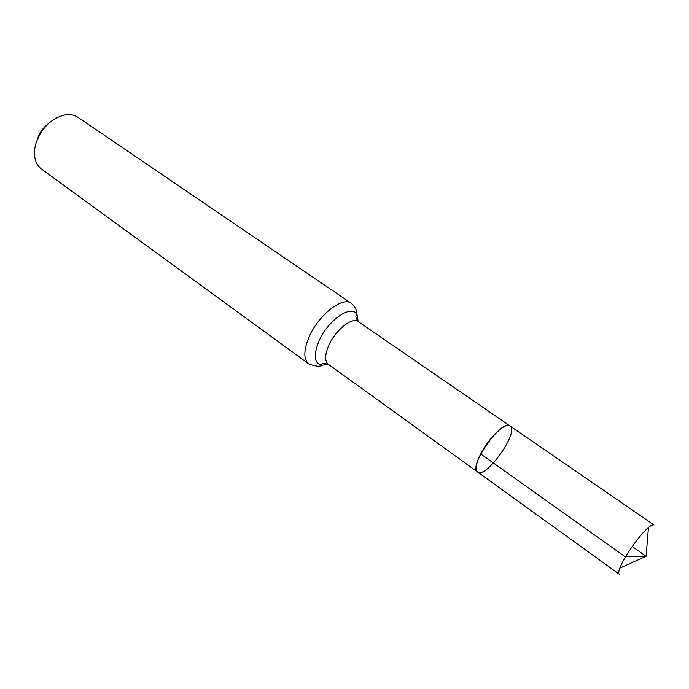 <?xml version="1.0" encoding="UTF-8"?>
<svg xmlns="http://www.w3.org/2000/svg" width="689" height="689" viewBox="0 0 689 689"><rect width="100%" height="100%" fill="white"/><g stroke="black" fill="none" stroke-linecap="round" stroke-linejoin="round"><path stroke-width="1.03" d="M480.698 453.956C488.716 437.894 505.588 421.918 509.989 425.94C519.782 431.348 485.943 479.372 477.563 471.974C474.936 469.519 475.987 463.508 480.698 453.956L624.975 556.617L646.084 556.264L632.235 546.498M48.264 123.71C43.235 127.568 39.704 132.503 37.662 138.532M308.698 363.826C303.504 359.331 303.565 350.546 308.861 337.472C317.999 315.364 342.536 296.012 351.312 303.332L78.003 117.328C74.507 114.985 70.338 114.141 65.489 114.796C51.925 117.862 42.15 127.129 36.172 142.597C34.416 148.187 34.011 153.371 34.95 158.151C35.966 162.931 38.162 166.574 41.538 169.081L308.698 363.826C315.243 366.376 319.627 366.858 321.849 365.291L328.153 364.171M509.989 425.94C501.868 418.378 467.71 466.866 477.563 471.974L619.282 574.238C618.403 573.558 618.593 571.525 619.842 568.149C623.579 557.513 639.693 534.647 648.452 527.541C651.208 525.233 653.06 524.372 653.99 524.966L358.306 321.625C352.26 316.561 335.155 330.281 328.619 345.749C324.803 354.973 324.683 361.139 328.274 364.257L477.563 471.974M358.185 321.539L357.117 315.226C352.673 303.177 327.749 319.868 318.74 341.615C313.271 355.636 314.305 363.525 321.849 365.291C321.229 363.353 323.374 363.008 328.274 364.257M351.312 303.332C356.893 307.75 356.868 313.495 357.117 315.226C355.085 315.295 355.481 317.422 358.306 321.625M619.842 568.149L646.101 556.264L648.452 527.541"/></g></svg>
